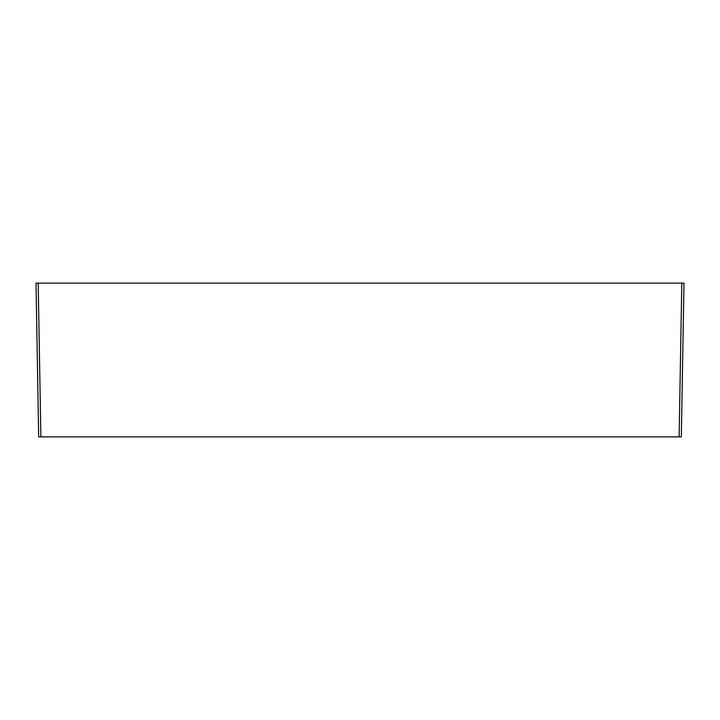 <?xml version="1.0" encoding="UTF-8"?>
<svg xmlns="http://www.w3.org/2000/svg" width="720" height="720" viewBox="0 0 720 720"><rect width="100%" height="100%" fill="white"/><g stroke="black" fill="none" stroke-linecap="round" stroke-linejoin="round"><path stroke-width="1.08" d="M684 283.122L681.318 436.878L679.122 436.878L681.804 283.122L684 283.122M681.804 283.122L36 283.122L38.682 436.878L679.122 436.878M38.196 283.122L40.878 436.878"/></g></svg>
